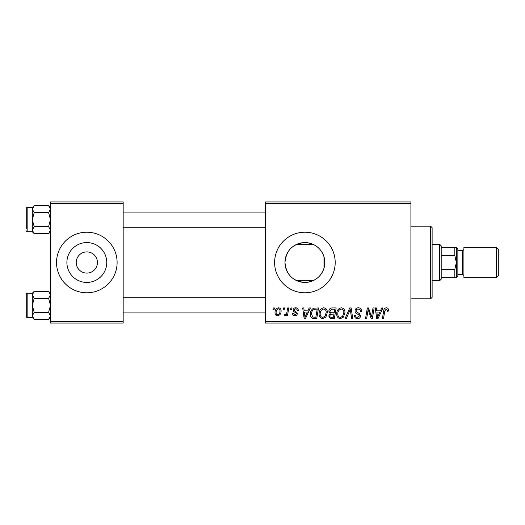 <?xml version="1.0" encoding="UTF-8"?>
<svg xmlns="http://www.w3.org/2000/svg" width="525" height="525" viewBox="0 0 525 525"><rect width="100%" height="100%" fill="white"/><g stroke="black" fill="none" stroke-linecap="round" stroke-linejoin="round"><path stroke-width="0.79" d="M86.828 273.098L86.828 273.098A10.598 10.598 0 0 0 97.427 262.5A10.598 10.598 0 0 0 86.828 251.902A10.598 10.598 0 0 0 76.223 262.5A10.598 10.598 0 0 0 86.828 273.098L86.828 273.098M300.904 282.023L298.974 281.525M297.124 244.151L300.891 242.977M302.873 242.675L304.907 242.57A19.93 19.93 0 0 0 284.977 262.5A19.93 19.93 0 0 0 304.907 282.43C314.501 281.84 320.86 277.115 323.984 268.249C325.113 264.423 325.113 260.59 323.984 256.751C320.873 247.892 314.514 243.167 304.907 242.57C292.799 243.685 286.151 250.313 284.977 262.454C286.132 274.667 292.773 281.328 304.907 282.43A19.93 19.93 0 0 0 324.831 262.5A19.93 19.93 0 0 0 304.907 242.57M304.907 232.214A30.286 30.286 0 0 0 274.614 262.5A30.286 30.286 0 0 0 304.907 292.786A30.286 30.286 0 0 0 335.193 262.5A30.286 30.286 0 0 0 304.907 232.214M308.182 242.839L309.783 243.18M86.828 242.57A19.93 19.93 0 0 0 66.898 262.5A19.93 19.93 0 0 0 86.828 282.43A19.93 19.93 0 0 0 106.759 262.5A19.93 19.93 0 0 0 86.828 242.57M86.828 232.214A30.286 30.286 0 0 0 56.536 262.5A30.286 30.286 0 0 0 86.828 292.786A30.286 30.286 0 0 0 117.114 262.5A30.286 30.286 0 0 0 86.828 232.214M265.532 201.922L410.911 201.922L410.911 203.438L265.532 203.438L265.532 201.922M319.082 313.95C319.062 310.583 320.604 308.529 323.702 307.794C326.143 308.241 327.357 309.77 327.344 312.382L325.894 317.074L322.744 318.668C320.23 318.209 319.01 316.641 319.082 313.95M307.919 310.826L309.225 307.932L310.419 307.932L305.491 318.531L304.146 318.531L302.695 307.932L303.804 307.932L304.159 310.826L307.919 310.826M386.302 307.794C387.745 307.886 388.467 308.667 388.474 310.131L388.375 311.102L387.273 311.24L387.371 310.314L386.236 309.035L384.786 311.03L383.512 318.531L382.397 318.531L383.709 310.761C383.841 309.041 384.707 308.05 386.302 307.794M355.018 310.912C355.215 308.923 356.324 307.886 358.345 307.794C360.563 307.912 361.659 309.107 361.627 311.384L360.524 311.515L360.242 309.953L358.273 309.035C357.02 309.028 356.304 309.619 356.121 310.807L356.403 311.738L359.277 313.543L360.524 315.86C360.386 317.671 359.395 318.609 357.558 318.668C355.642 318.557 354.605 317.533 354.46 315.597L355.563 315.499C355.674 316.733 356.35 317.376 357.597 317.435L359.422 315.925L359.008 314.98L357.112 313.871C355.747 313.333 355.051 312.349 355.018 310.912M345.109 318.531L349.742 307.932L351.146 307.932L352.767 318.531L351.658 318.531L350.267 309.448L346.297 318.531L345.109 318.531M336.709 313.95C336.689 310.583 338.225 308.529 341.329 307.794C343.77 308.241 344.984 309.77 344.964 312.382L343.514 317.074L340.371 318.668C337.851 318.209 336.63 316.641 336.709 313.95M272.98 309.448L273.236 307.932L274.339 307.932L274.109 309.448L272.98 309.448M265.532 321.562L410.911 321.562L410.911 323.078L265.532 323.078L265.532 203.438M410.911 321.562L410.911 203.438M328.86 311.233C328.991 309.277 330.008 308.175 331.912 307.932L336.158 307.932L334.366 318.531L330.179 318.36L328.722 315.958L330.179 313.373L328.86 311.233M380.474 310.826L381.78 307.932L382.974 307.932L378.046 318.531L376.701 318.531L375.25 307.932L376.359 307.932L376.714 310.826L380.474 310.826M371.903 314.403L373.039 307.932L374.154 307.932L372.343 318.531L371.182 318.531L368.15 309.54L366.673 318.531L365.551 318.531L367.349 307.932L368.511 307.932L371.562 316.916L371.903 314.403M295.667 307.794C297.347 307.86 298.22 308.733 298.298 310.406L297.196 310.688C297.242 309.533 296.717 308.89 295.614 308.759L294.164 309.94L294.394 310.616L297.334 313.589C297.209 314.987 296.435 315.715 295.024 315.781C293.482 315.742 292.642 314.961 292.51 313.438L293.613 313.3L295.076 314.816L296.231 313.753L296.12 313.13L293.619 311.43L293.062 310.026C293.272 308.556 294.138 307.808 295.667 307.794M313.694 308.188L318.531 307.932L316.739 318.531L312.749 318.393C311.056 317.572 310.282 316.168 310.413 314.193C310.347 311.489 311.443 309.488 313.694 308.188M275.028 312.559C274.962 309.973 276.104 308.385 278.467 307.794C280.206 308.024 281.085 309.054 281.085 310.866C281.19 313.556 280.028 315.197 277.6 315.781C275.835 315.499 274.982 314.423 275.028 312.559M283.172 309.448L283.428 307.932L284.53 307.932L284.301 309.448L283.172 309.448M287.116 311.017L287.674 307.932L288.789 307.932L287.49 315.643L286.374 315.643L286.65 314.048L284.865 315.781L284.117 315.499L284.557 314.298L285.108 314.541C286.387 313.819 287.057 312.644 287.116 311.017M290.607 309.448L290.863 307.932L291.966 307.932L291.729 309.448L290.607 309.448M50.479 201.922L123.172 201.922L123.172 203.438L50.479 203.438L50.479 201.922M123.172 321.562L123.172 323.078L50.479 323.078L50.479 321.562L123.172 321.562L123.172 203.438M50.479 321.562L50.479 203.438M333.46 317.297L334.018 313.989L330.435 314.429L329.825 315.912C329.917 316.942 330.501 317.402 331.57 317.297L333.46 317.297M334.228 312.749L334.832 309.173L331.682 309.225L329.963 311.259C330.067 312.362 330.711 312.861 331.892 312.749L334.228 312.749M342.648 316.253L343.868 312.329C343.875 310.465 343.002 309.369 341.25 309.035C338.887 309.743 337.739 311.423 337.811 314.068C337.765 315.965 338.632 317.087 340.403 317.435L342.648 316.253M378.407 315.21L379.87 312.06L376.865 312.06L377.527 317.376L378.407 315.21M305.852 315.21L307.315 312.06L304.31 312.06L304.973 317.376L305.852 315.21M315.833 317.297L317.212 309.173L315.794 309.173C312.874 309.442 311.443 311.141 311.515 314.258L312.841 317.113L315.833 317.297M325.027 316.253L326.242 312.329C326.255 310.465 325.382 309.369 323.623 309.035C321.267 309.743 320.119 311.423 320.184 314.068C320.145 315.965 321.011 317.087 322.783 317.435L325.027 316.253M277.646 314.816C279.313 314.206 280.088 312.926 279.983 310.984C280.068 309.763 279.556 309.022 278.453 308.759C276.839 309.396 276.065 310.669 276.13 312.559C276.045 313.786 276.55 314.534 277.646 314.816M430.598 226.157L432.114 227.666L432.114 297.334L430.598 298.843L430.598 226.157L410.911 226.157M430.598 298.843L410.911 298.843M323.984 256.751L323.984 268.249M50.479 293.239L48.608 291.362L50.479 294.866L48.608 298.364L34.184 298.364L32.307 294.866L34.184 291.362L48.608 291.362M32.347 316.339L32.307 317.474L34.184 319.351L32.307 315.853L34.184 312.355L32.307 305.36L34.184 298.364M26.25 314.442L26.25 316.562A0.906 0.906 0 0 0 27.156 317.474L27.156 293.245A0.906 0.906 0 0 0 26.25 294.151L26.25 316.562L26.25 294.151A0.906 0.906 0 0 1 27.156 293.245L32.307 293.245L32.307 315.853M27.156 317.474L32.307 317.474M48.608 298.364L50.479 305.36L48.608 312.355L50.479 315.853L48.608 319.351L34.184 319.351M48.608 312.355L34.184 312.355M49.967 317.638L50.439 316.339M32.826 293.075L32.347 294.381M50.479 207.526L48.608 205.649L50.479 209.147L48.608 212.645L34.184 212.645L32.307 209.147L34.184 205.649L48.608 205.649M32.347 230.619L32.307 231.761L34.184 233.638L32.307 230.134L34.184 226.636L32.307 219.64L34.184 212.645M32.307 230.134L32.307 207.526L27.156 207.526A0.906 0.906 0 0 0 26.25 208.438L26.25 228.729M26.25 210.558L26.25 208.438A0.906 0.906 0 0 1 27.156 207.526L27.156 231.755A0.906 0.906 0 0 1 26.25 230.849M27.156 231.755L32.307 231.755M48.608 212.645L50.479 219.64L48.608 226.636L50.479 230.134L48.608 233.638L34.184 233.638M48.608 226.636L34.184 226.636M49.967 231.925L50.439 230.619M32.826 207.362L32.347 208.661M26.25 296.271L26.25 294.151M439.688 244.328L441.203 245.844L441.203 279.156L439.688 280.672L439.688 244.328L432.114 244.328M454.834 247.354L456.343 247.354L456.343 262.5L454.834 255.557L454.834 247.354L441.203 247.354M441.203 269.443L454.834 269.443L456.343 262.5L456.343 277.646L454.834 277.646L454.834 269.443M441.203 255.557L454.834 255.557M441.203 277.646L454.834 277.646M498.75 249.782L498.75 275.218L496.328 277.646L496.328 247.354L498.75 249.782M457.859 248.87L457.859 276.13L456.343 277.646L456.343 247.354L457.859 248.87M457.859 274.614L462.407 274.614A1.516 1.516 0 0 1 463.916 276.13M457.859 250.386L462.407 250.386A1.516 1.516 0 0 0 463.916 248.87M496.328 277.646L463.916 277.646L463.916 247.354L496.328 247.354M462.407 274.614L462.407 250.386M32.307 293.239L34.184 291.362M50.479 317.474L48.608 319.351M265.532 312.933L123.172 312.933M265.532 297.787L123.172 297.787M123.172 212.067L265.532 212.067M123.172 227.213L265.532 227.213M32.307 207.526L34.184 205.649M50.479 231.761L48.608 233.638M313.084 244.328L296.723 244.328M439.688 280.672L432.114 280.672M313.084 280.672L296.723 280.672"/></g></svg>
